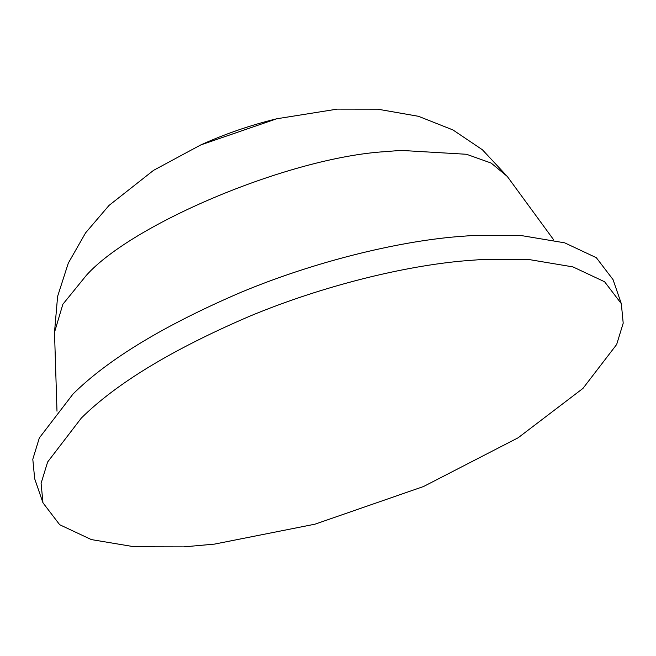 <?xml version="1.0" encoding="UTF-8"?>
<svg xmlns="http://www.w3.org/2000/svg" width="656" height="656" viewBox="0 0 656 656"><rect width="100%" height="100%" fill="white"/><g stroke="black" fill="none" stroke-linecap="round" stroke-linejoin="round"><path stroke-width="0.98" d="M214.438 544.119L183.795 546.874L134.3 546.776L91.34 539.585L59.68 524.718L42.968 502.816L41.09 483.316L47.626 462.004L81.319 418.077C116.448 383.276 172.594 349.312 249.756 316.184C324.039 285.294 405.539 265.803 464.907 260.785L480.495 259.612L529.991 259.71L572.95 266.902L604.602 281.768L621.322 303.671L623.2 323.17L616.665 344.482L582.963 388.409L518.109 437.798L423.53 486.522L315.011 524.169L214.438 544.119M42.968 502.816L34.678 478.741L32.8 459.241L39.335 437.929L73.037 394.002C108.158 359.201 164.303 325.237 241.465 292.109C315.757 261.219 397.249 241.736 456.617 236.709L472.205 235.537L521.7 235.635L564.66 242.827L596.32 257.693L613.032 279.595L621.322 303.671M56.99 411.197L54.505 332.321L62.853 304.277L86.461 275.225C132.873 223.458 289.69 157.473 385.039 151.659L400.898 150.396L466.498 154.275L491.155 163.065L507.268 176.423L482.414 149.773L452.976 129.962L418.503 116.309L377.708 109.175L337.233 109.126L276.791 118.769M54.505 332.321L57.605 296.381L68.314 263.097L85.6 232.847L109.019 205.435L153.537 170.355L200.761 144.935L276.643 118.802M553.869 240.104L507.268 176.423M200.761 144.935C225.246 133.865 250.543 125.157 276.652 118.802"/></g></svg>
